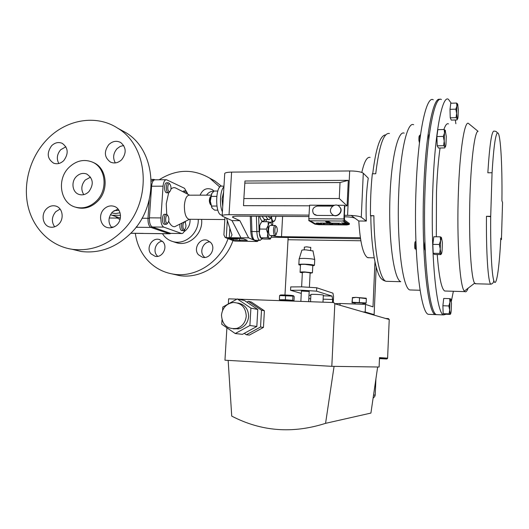 <?xml version="1.0" encoding="UTF-8"?>
<svg xmlns="http://www.w3.org/2000/svg" width="529" height="529" viewBox="0 0 529 529"><rect width="100%" height="100%" fill="white"/><g stroke="black" fill="none" stroke-linecap="round" stroke-linejoin="round"><path stroke-width="0.79" d="M54.646 226.796C51.306 221.783 51.663 216.764 55.717 211.745L60.088 209.048M58.765 224.17C64.531 218.682 62.567 207.553 55.605 206.026C52.259 205.252 49.21 206.198 46.473 208.862C40.554 214.503 42.862 225.982 50.189 227.106C53.35 227.635 56.206 226.657 58.765 224.17M58.798 163.507C56.372 158.76 56.993 154.177 60.663 149.76L65.894 146.778M63.811 160.552C68.763 153.555 68.234 147.816 62.23 143.333C58.448 141.785 54.897 142.599 51.578 145.779C46.539 153.053 47.226 158.852 53.641 163.177C57.277 164.44 60.67 163.56 63.811 160.552M115.342 162.925C112.631 158.045 113.199 153.304 117.048 148.695L120.143 146.447L123.68 145.482M121.71 159.692C126.636 153.026 126.286 147.3 120.672 142.506C116.532 140.41 112.578 141.111 108.809 144.609C103.763 151.618 104.312 157.444 110.449 162.079C114.423 163.778 118.179 162.985 121.71 159.692M111.665 227.675C107.863 222.537 108.114 217.32 112.399 212.003L118.02 209.008M116.975 224.713C122.761 219.271 120.982 208.281 114.039 206.323C110.376 205.278 107.03 206.191 104.008 209.067C98.017 214.714 100.245 226.174 107.665 227.629C111.09 228.336 114.191 227.364 116.975 224.713M88.859 191.69C93.983 184.357 93.263 178.465 86.71 174.015C82.98 172.692 79.522 173.552 76.341 176.58C70.787 181.93 72.38 192.523 79.066 194.434C82.617 195.452 85.877 194.54 88.859 191.69M90.519 177.122L85.176 180.091C81.254 184.859 80.785 189.706 83.767 194.626M71.984 249.265L81.36 251.52C99.392 253.636 115.739 247.678 130.398 233.653C159.956 205.642 156.987 150.91 125.862 132.634L119.27 129.056M46.678 139.868C30.279 157.093 22.84 183.298 27.971 206.026C33.135 228.72 50.705 246.223 72.447 249.331C90.75 251.473 107.361 245.39 122.265 231.094C152.326 202.534 149.363 146.791 117.775 128.243C96.225 113.993 65.728 119.435 46.678 139.868M75.449 207.13L76.798 207.566C84.369 209.431 91.299 207.348 97.594 201.324C109.285 190.149 106.924 168.136 93.62 162.641L92.985 162.363M68.856 167.548C56.358 179.582 60.339 203.506 75.673 207.196C83.251 209.054 90.201 206.965 96.509 200.927C108.22 189.726 105.86 167.667 92.529 162.158C84.051 158.793 76.163 160.591 68.856 167.548M211.025 195.148L189.428 195.181C186.75 195.274 185.077 198.593 184.409 205.153C184.277 213.134 185.765 217.849 188.879 219.284L189.521 219.29M168.665 192.787L166.232 203.791L166.741 214.41M168.705 221.314C170.45 225.116 172.474 226.908 174.775 226.683L177.116 225.506M222.722 206.515L222.068 198.745L223.602 192.087M210.304 196.801C209.001 199.519 209.054 202.098 210.456 204.525L210.747 204.862M210.661 196.55C209.709 199.261 209.722 201.966 210.701 204.67M420.588 134.551C420.079 134.763 419.821 136.555 419.821 139.914M420.244 134.935L419.49 135.702C419.047 135.88 418.849 137.401 418.895 140.258L419.451 142.883M428.655 140.238C428.616 136.627 428.854 134.67 429.376 134.359L429.403 134.359M425.19 250.217L425.051 250.191C424.41 248.246 424.364 245.377 424.906 241.588M369.202 257.735L367.324 257.478C362.947 254.158 360.104 242.004 358.794 221.003L351.157 215.429L347.579 215.323L349.676 170.966L353.24 171.046C358.53 171.409 361.882 172.137 363.291 173.234L361.281 217.24C359.859 216.381 356.48 215.779 351.157 215.429M437.212 314.669L435.314 314.596C427.591 313.247 421.097 251.566 423.795 187.378C425.779 133.46 433.377 96.185 439.83 99.439M433.258 99.816C426.381 95.147 418.161 132.455 416.098 187.405C413.347 251.434 420.244 312.97 428.364 314.332L430.361 314.405M415.92 241.257L415.364 241.786C414.657 241.092 414.379 248.504 415.093 248.908M415.939 241.76C415.437 245.562 415.516 248.326 416.171 250.038L416.29 250.078M468.105 288.206C467.041 291.142 465.97 292.279 464.892 291.618L464.35 291.089C459.833 287.016 456.613 239.822 458.385 192.325C459.741 151.611 464.27 122.133 468.185 123.204L469.587 124.355M446.079 291.049L444.697 291.003C441.451 288.927 438.964 276.76 437.225 254.515M436.326 236.78L436.465 192.377C437.139 175.066 438.329 160.274 440.049 148.008M501.439 239.571L502.55 202.481L501.928 200.749C502.411 162.773 500.322 128.825 497.115 133.282C495.157 136.284 493.471 149.595 492.049 173.214L490.694 216.678C490.39 248.048 491.752 274.174 493.755 280.469C496.248 289.165 499.297 268.778 500.804 238.215L501.439 239.571L500.732 239.558M453.366 291.267L451.369 301.239M446.258 314.252L443.514 314.907C436.273 313.585 430.262 251.731 432.881 187.339C434.864 132.078 442.31 94.592 448.433 99.313L451.23 103.228M438.409 314.715L436.531 314.643C428.88 313.3 422.459 251.592 425.144 187.372C427.161 132.25 434.964 94.85 441.437 99.545M413.658 124.765C407.469 121.207 400.387 150.52 398.754 192.47C396.538 241.138 402.622 288.675 409.889 289.952L411.655 290.004M332.774 214.827C336.735 217.994 342.964 212.645 340.597 208.095L338.963 206.125M332.417 214.576C336.338 217.922 342.779 212.559 340.365 207.93L338.877 206.065C334.705 202.554 328.152 208.664 331.2 213.207L332.417 214.576M184.938 222.273C186.32 224.944 186.241 227.364 184.707 229.54L183.966 229.447C182.069 228.197 183.054 220.6 184.892 222.24L184.555 221.816M184.687 229.56L183.854 230.518L182.915 230.406C181.586 228.819 181.255 226.379 181.91 223.093M179.979 224.065C179.642 227.053 180.052 229.163 181.202 230.386L181.883 230.584M184.066 192.318L185.54 190.909L186.453 191.643M185.322 192.959L186.849 192.106L187.775 194.222M169.895 184.099C171.416 186.869 171.383 189.389 169.789 191.657L168.903 191.524C166.847 190.03 167.898 182.194 169.895 184.099L169.538 183.669M169.822 191.643L168.93 192.695L167.799 192.53C165.517 190.936 166.146 182.181 168.487 182.822L169.062 183.107M166.873 192.801L166.027 192.53C163.739 190.943 164.367 182.194 166.721 182.836L168.202 182.829M167.779 215.554L167.838 215.607C169.333 218.391 169.254 220.917 167.614 223.172L166.774 223.073C164.704 221.737 165.762 213.809 167.779 215.554M167.653 223.152L166.741 224.197L165.676 224.078C163.329 222.63 164.043 213.637 166.45 214.311L167.561 215.283M164.664 224.276L163.897 224.065C161.543 222.616 162.264 213.63 164.671 214.305L166.159 214.311M118.979 210.344L113.947 210.694M362.92 303.375L365.797 303.421L366.147 302.952L352.215 302.244L352.413 297.946L355.991 297.371L366.167 298.23M352.354 297.562L355.997 297.358L366.339 298.647L366.068 298.171M355.071 304.03L355.131 302.681L362.934 303.064M282.876 300.75L282.909 300.128L290.494 300.532M280.31 295.215C278.71 294.58 292.464 295.169 293.582 295.784L292.934 296.114L279.603 295.552L280.291 295.222M221.466 315.132C222.286 325.104 227.417 329.534 236.853 328.41C242.421 326.426 245.555 322.34 246.249 316.157C245.754 307.336 241.369 302.786 233.104 302.495C226.326 303.699 222.451 307.911 221.466 315.132M233.382 328.879L239.306 328.721C244.834 326.75 247.949 322.697 248.637 316.56C248.405 308.883 244.762 304.36 237.706 303.005M316.732 287.769L301.821 286.85L290.725 286.923L290.547 290.282L301.642 290.236L316.56 291.155L316.732 287.769L332.946 293.172L333.561 296.577L333.27 302.535M304.208 249.867L304.347 247.162L306.675 246.831L310.761 247.486M312.983 250.944L305.855 249.86C302.912 249.84 301.563 250.019 301.808 250.396L299.216 258.76M314.729 259.891L314.729 259.58C313.214 258.972 309.901 258.588 304.777 258.416C300.651 258.37 298.759 258.595 299.116 259.078L298.852 264.487M312.778 265.849L314.451 265.293C312.976 264.712 309.65 264.335 304.479 264.156C300.313 264.103 298.429 264.308 298.832 264.771L300.452 265.214M312.798 265.459L304.935 264.341C301.649 264.295 300.161 264.46 300.479 264.824L300.095 272.144M310.113 273.222L312.427 272.785L304.545 271.919C301.252 271.866 299.764 272.012 300.082 272.349L302.35 272.819M310.133 272.832L305.18 272.164L302.37 272.428L301.623 286.844M300.862 301.385L301.404 291.049L309.187 291.459M310.536 301.728L310.9 294.613C309.28 294.018 321.572 294.468 323.212 295.063L323.325 295.255M274.855 229.956C275.08 227.477 275.583 226.372 276.363 226.637C277.031 227.325 277.335 228.826 277.275 231.133L276.118 234.532C275.239 234.354 274.822 232.826 274.855 229.956M275.827 234.836L274.882 235.59C273.896 235.002 273.44 233.064 273.506 229.784C273.738 226.961 274.306 225.526 275.199 225.473L275.754 225.956M270.2 235.531L269.988 235.531C268.99 234.942 268.52 233.011 268.587 229.731C268.825 226.915 269.4 225.48 270.306 225.433L274.987 225.473M239.326 240.239L247.274 240.358L243.578 238.837L227.662 238.255L233.375 240.503L240.226 240.602L239.326 240.239L239.412 238.777M260.81 237.759L261.339 238.387L263.766 239.035L270.193 239.121L269.711 238.5C268.772 237.984 268.117 236.311 267.753 233.494L267.297 237.845L260.81 237.759L259.322 233.395L259.779 225.347L260.936 222.808M267.297 237.845L270.352 238.519L272.065 235.557M272.164 225.447L270.597 222.478C269.645 222.107 268.851 223.093 268.196 225.427L267.753 233.494L266.272 229.103L259.765 229.037L259.322 233.395L260.784 237.951M374.962 261.855L372.985 306.866L365.546 304.4L365.208 312.004L374.122 314.616L376.198 267.119M288.133 237.786L284.979 294.977M365.546 304.4L340.094 303.494L334.824 303.719M340.094 303.494L340.008 305.253M365.208 312.004L363.033 311.925M323.298 295.797L332.02 296.088L332.635 299.5L323.133 299.169M332.02 296.088L316.56 291.155M332.49 302.502L332.635 299.5M301.279 293.416L290.547 290.282M222.008 319.926L221.75 324.237L235.24 333.534L242.467 334.335L256.829 326.472L257.788 309.478L244.438 300.505L237.283 298.951L222.788 307.032L222.583 310.411M237.283 298.951L250.898 308.109L257.788 309.478M235.24 333.534L249.9 325.494L250.898 308.109M249.9 325.494L256.829 326.472M248.28 301.338L261.491 310.206L264.388 310.781L251.282 301.993L248.28 301.338L246.858 302.132M263.462 327.411L249.384 335.102L246.349 334.764L260.546 327.001L263.462 327.411L264.388 310.781M260.546 327.001L261.491 310.206M246.349 334.764L244.279 333.343M237.977 329.025L237.137 328.443M226.901 327.788L224.957 360.209L331.809 366.326L334.824 303.752L333.746 302.548L238.321 299.176M236.959 299.13L228.634 298.832L228.33 303.944M331.809 366.326L377.646 367L370.915 413.076L325.566 423.339L334.077 366.359M228.158 360.388L231.728 416.105C261.293 431.479 292.57 433.892 325.566 423.339M377.646 367L379.101 367.02L379.511 357.611L387.605 358.146L389.225 319.509L334.824 303.752M285.587 295.546L285.356 299.751L292.716 300.313L293.992 300.842L294.21 296.683L293.608 295.797M292.716 300.313L292.934 296.114M290.474 300.829L293.992 300.842M282.896 300.432L279.372 299.738L279.603 295.552M285.356 299.751L279.372 299.738M355.118 302.991L351.983 302.72L352.215 302.244M359.33 302.35L359.522 298.032M352.413 297.946L351.983 302.72M366.147 302.952L366.339 298.647M360.355 237.7L281.501 236.675C277.183 236.562 274.062 236.192 272.124 235.557M143.848 233.454L169.121 233.712L150.924 227.424L136.013 227.265M156.921 233.62L156.26 233.553M131.245 233.296L169.359 233.772L170.312 233.249M120.017 219.509L117.326 218.067L117.775 217.227M136.535 226.591L137.56 227.285M186.043 191.154L186.849 192.106M185.289 190.909L183.841 190.916L182.71 191.617M347.579 215.323L344.379 215.303L344.802 205.88L347.084 205.887L348.294 180.329L244.96 181.011L243.869 198.554L339.268 198.52L340.035 182.545L244.782 183.107M222.173 215.475L224.706 174.041C224.25 172.884 226.551 172.242 231.609 172.117L349.676 170.966M231.609 172.117L229.037 214.681L308.996 215.111M243.869 198.554L243.512 205.662L309.478 205.807M450.245 117.815L450 109.338L450.774 103.241L456.573 103.056L456.877 106.084L455.833 109.166L456.62 113.398L456.058 117.656L457.215 118.787L457.016 119.938L451.257 120.09L450.245 117.815L456.058 117.656M457.651 104.087L456.573 103.056M457.241 119.494L457.44 119.045M450 109.338L455.833 109.166M456.62 113.398L456.877 106.084L457.459 103.955L457.724 104.246L458.306 109.642L458.054 116.863C457.836 118.595 457.585 119.29 457.301 118.946L456.62 113.398M443.884 129.519C445.438 124.963 446.979 123.092 448.506 123.892M455.317 119.977L455.866 123.713M441.431 237.435L442.389 242.593L442.092 250.786C441.781 253.206 441.431 254.277 441.021 254.006L440.888 254.581L434.488 254.462L433.185 253.292L432.841 244.372L433.806 236.747L440.26 236.827L440.545 240.649L439.328 244.471L440.24 248.961L440.545 240.649L441.431 237.435L440.26 236.827M444.267 314.18L443.17 313.664L442.892 305.749L443.719 298.435L449.637 298.634L449.928 302.304L450.847 298.984L451.482 303.236L451.217 310.781C450.953 313.102 450.648 314.233 450.305 314.166L449.657 309.954L449.095 313.882L450.139 314.398L444.267 314.18M436.888 136.555L437.82 129.658L444.201 129.512L444.499 132.938L443.309 136.422L444.201 141.051L443.606 145.693L444.949 146.804L444.796 147.928L438.462 148.034L437.219 145.806L436.888 136.555L443.309 136.422M445.497 130.623L444.201 129.512M437.219 145.806L443.606 145.693M444.949 146.804L444.201 141.051L444.499 132.938L445.233 130.438L446.264 136.469L445.967 144.463C445.696 146.526 445.372 147.34 445.001 146.897L444.949 146.804M491.871 283.861L490.78 284.185C488.155 282.684 486.091 253.57 486.462 216.295L490.522 216.321M486.462 216.295L490.694 216.678M476.067 283.782L474.625 283.194C471.246 278.671 468.853 242.606 469.785 202.501C470.684 162.37 474.619 130.888 478.09 131.324L468.185 123.204M497.115 133.282C497.161 131.946 496.215 131.238 494.271 131.146C491.825 129.962 489.682 143.842 487.837 172.785L491.884 172.752M441.021 254.006L440.24 248.961L439.652 253.404L441.021 254.006M433.185 253.292L439.652 253.404M432.841 244.372L439.328 244.471M449.928 302.304L449.657 309.954L448.837 305.954L449.928 302.304M450.847 298.984L449.637 298.634M442.892 305.749L448.837 305.954M443.17 313.664L449.095 313.882M269.73 222.147L272.038 222.167L274.756 220.56M271.357 217.432L272.038 222.167M275.893 216.361C275.563 218.993 274.968 220.646 274.108 221.32L274.062 221.347C273.169 221.79 272.415 220.924 271.813 218.761L271.496 217.201M361.816 172.441C364.236 161.643 367 156.63 370.115 157.404M389.43 133.48C383.677 132.429 379.108 145.859 375.729 173.763L372.337 173.796C370.941 186.975 370.32 200.934 370.472 215.667L373.871 215.68C374.175 251.579 379.875 279.735 386.058 281.302L387.889 281.349M404.202 133.149C397.755 129.982 390.693 161.226 389.794 202.422C388.815 243.585 394.336 279.788 400.81 281.706L386.058 281.302C383.558 280.522 382.434 279.967 382.698 279.629C376.655 277.467 371.153 250.316 370.803 215.931L370.472 215.667M370.803 215.931L373.871 215.68M372.707 173.79C375.894 148.047 380.212 135.087 385.661 134.915M233.044 216.573L232.991 217.479L239.875 220.666L232.006 220.606L222.134 216.07C221.658 215.177 223.959 214.714 229.037 214.681M232.991 217.479L232.581 217.234C232.211 216.526 234.049 216.163 238.11 216.136L308.916 216.553M344.313 216.764C349.729 216.897 353.299 217.393 355.032 218.259M271.483 237.21L360.52 238.751M363.291 173.234L368.257 178.134C366.332 191.253 365.684 205.563 366.326 221.062L358.794 221.003M366.326 221.062L361.281 217.24M239.875 220.666L248.584 237.845L229.288 237.719L229.857 228.237M233.448 240.503L234.869 241.059L257.332 241.522L258.595 240.331M248.584 237.845L257.332 241.522M232.006 220.606L240.907 237.739M309.002 220.507L308.81 218.722L343.929 218.953L344.478 205.265L337.224 205.245M334.559 205.245L309.604 205.192L308.81 218.722M344.478 205.265L344.802 205.88M347.084 205.887L339.268 198.52M348.294 180.329L340.035 182.545M344.319 222.907L341.569 223.013L344.842 223.04M341.496 222.967L344.386 222.954M343.493 223.218L345.497 223.423M342.018 223.324L343.493 223.185M344.088 223.615L346.085 223.82M342.613 223.721L344.088 223.582M345.12 224.375L343.579 224.402L345.126 224.382M343.566 224.356L344.167 224.25M344.167 224.289L345.113 224.415M346.654 224.283L347.123 224.488L346.654 224.25M347.123 224.488L342.984 224.091L346.555 224.362M342.918 224.045L346.627 224.223M345.014 224.084L345.622 223.985M345.616 224.018L346.574 224.111M329.012 221.724L325.738 221.75L329.349 221.935M326.082 221.717L327.669 221.796M325.712 221.684L326.479 221.644M327.286 221.651L329.012 221.684M327.835 222.001L329.851 222.206M326.373 222.101L327.835 221.962M328.959 222.775L327.405 222.788L328.959 222.775M327.398 222.749L327.993 222.643M327.993 222.683L328.959 222.808M330.473 222.676L330.969 222.881L330.48 222.643M330.969 222.881L326.79 222.478L330.387 222.755M326.717 222.431L330.44 222.61M328.813 222.471L329.408 222.372M329.408 222.411L330.38 222.537M317.413 222.96L319.423 223.205L315.992 223.099M317.413 222.993L319.397 223.145M318.584 223.754L317.05 223.767L318.584 223.754M317.05 223.727L317.625 223.628M317.625 223.668L318.584 223.787M320.065 223.661L320.567 223.866L320.071 223.628M320.567 223.866L316.421 223.469L319.985 223.734M316.349 223.423L320.019 223.595M318.418 223.463L319 223.364M319 223.397L319.959 223.489M338.176 223.529L339.75 224.554L341.906 224.574L339.823 223.198L320.276 223.04L322.525 224.408L324.661 224.422L322.988 223.403L329.422 223.456L330.513 224.137L332.662 224.157L331.577 223.476L338.176 223.529M332.662 224.157L331.637 223.476M324.661 224.422L323.047 223.403M320.276 223.04L339.823 223.198M341.906 224.574L339.823 223.165M343.929 218.953L344.267 221.043L342.739 220.785L348.188 224.475L346.515 224.779L318.63 224.541L315.958 224.19L309.789 220.547L308.711 220.54L314.907 224.177L318.908 224.706L346.766 224.951L349.272 224.494L343.843 220.791L342.739 220.785M309.789 220.547L308.711 220.54M348.221 224.521L318.63 224.508L315.958 224.151L309.789 220.514M316.891 215.415L334.143 215.508L316.891 215.415L314.61 214.761M332.767 206.098L317.354 206.065C312.937 207.176 311.68 209.775 313.571 213.848L316.884 215.409M338.917 214.602L340.782 211.95M338.719 214.748L340.855 211.712M349.319 223.516L344.591 220.077L344.379 215.303M217.862 210.172L214.675 210.158L212.089 208.102L210.297 201.218L211.626 193.707L214.06 191.042L217.776 191.029M211.111 196.391L216.711 196.385M211.421 206.039L216.91 206.046M211.891 207.824L210.297 201.218L211.812 193.396M226.524 218.133L232.013 234.962L230.532 237.7M234.869 241.059L233.534 240.774M227.298 220.481L226.26 237.68L225.149 237.488L223.906 234.889L224.964 217.432M227.741 238.262L226.26 237.68L229.288 237.719M233.454 239.227L233.375 240.503M149.403 217.842L160.909 217.922C160.79 222.835 161.742 225.896 163.759 227.106L152.326 226.994C150.262 225.784 149.284 222.735 149.403 217.842L151.592 186.221C152.041 182.002 153.212 179.867 155.103 179.807L166.04 179.728M186.558 191.815L184.482 188.284L166.503 179.728C164.658 179.781 163.514 181.93 163.064 186.168L151.592 186.221M171.171 233.388L181.745 233.52C183.047 233.593 184.032 232.271 184.707 229.54L183.854 230.518M160.909 217.922L163.064 186.168M185.428 221.32L185.335 222.788M170.523 233.322L152.326 226.994M181.52 233.461L163.759 227.106M175.939 188.145L175.654 188C174.041 187.266 172.474 187.669 170.953 189.197M271.093 222.894L268.183 221.75L261.71 221.697L259.779 225.347L259.765 229.037M268.183 221.75L268.196 225.427L266.272 229.103M270.193 239.121L270.855 238.169M237.223 238.751L237.455 239.287L231.074 239.194L230.333 238.295M237.455 239.287L237.911 238.758M150.99 253.821L155.109 256.307C162.224 258.159 168.123 247.36 162.985 241.872L159.341 239.525C152.147 237.151 145.739 248.127 150.99 253.821M157.741 256.353L156.882 255.481C152.643 250.825 156.128 241.7 162.343 241.198M198.454 254.76L202.428 257.226C209.861 259.474 216.262 248.313 210.793 242.606L207.434 240.345C199.916 237.409 192.827 248.809 198.454 254.76M204.776 257.425L203.758 256.439C199.102 251.473 203.308 241.727 210.053 241.852M214.02 191.075L212.215 189.574C206.727 187.411 202.686 189.27 200.101 195.161M190.056 219.297C190.308 224.62 188.271 228.779 183.96 231.768M178.901 233.481L176.805 233.461M198.23 219.356C199.056 233.177 184.912 245.416 172.798 241.535C169.326 240.536 166.404 238.652 164.016 235.861L162.429 233.686M228.059 238.625C220.097 262.139 195.743 277.818 173.737 274.207C162.641 272.448 153.45 267.251 146.156 258.628C140.264 251.401 136.654 242.976 135.325 233.349M159.143 179.781C176.137 169.095 192.986 168.553 209.696 178.147L219.833 187.081M209.696 178.147L214.8 180.918L221.453 186.148M206.508 195.155C208.386 192.483 210.846 191.161 213.895 191.181M232.972 240.55C225.129 263.72 201.099 279.16 179.364 275.589L172.461 274.002M201.595 219.376C203.401 233.474 188.972 246.792 176.468 242.745L174.96 242.242M222.398 211.825C219.218 205.272 220.163 189.898 223.926 186.876M222.18 215.032L221.453 215.032C214.708 214.503 215.349 184.105 222.054 186.168L223.965 186.162M268.825 219.489L268.104 219.542L265.763 216.301M268.395 216.315C269.512 218.285 270.623 218.292 271.734 216.335M262.067 216.282L264.434 219.522L264.95 219.522M111.559 212.956L115.765 213.551L120.05 212.784M120.493 215.316L112.075 215.27L120.341 218.107M373.527 395.223L375.22 394.905M360.851 240.755L287.941 239.736M308.989 295.327L310.86 295.387M310.688 298.746L308.817 298.68M389.225 319.509L388.385 318.59L385.667 318.478L388.385 318.59L388.517 319.304M379.465 358.602L386.686 358.993L379.465 358.556M388.385 318.59L389.232 319.509L387.605 358.146L386.686 358.993M282.605 216.401L281.501 236.675M141.997 218.239L147.988 218.279L149.277 199.724M113.623 227.04L111.103 227.014M111.183 227.12L112.379 227.496M130.808 233.236L143.167 233.388M109.205 218.014L117.326 218.067L115.679 216.506M151.314 181.302L153.767 179.404L155.123 179.807M169.882 233.758L170.993 233.388M152.167 226.928L150.924 227.424C148.854 226.22 147.875 223.172 147.988 218.279L149.37 218.365M151.618 185.897L151.261 185.858M258.661 216.255L259.124 231.385C259.422 236.165 260.354 238.572 261.921 238.592M265.948 221.73L266.279 219.535M265.188 219.522C263.085 222.643 261.214 221.558 259.587 216.262M260.341 240.318L259.759 240.351C258.099 239.624 257.127 236.701 256.849 231.576L251.923 231.523C252.214 236.635 253.199 239.558 254.879 240.278L255.315 240.285M259.124 231.385L256.849 231.576L256.373 216.242M251.44 216.216L251.923 231.523L250.753 231.325L250.277 216.209M272.6 225.453L272.799 221.909M343.109 221.036L310.272 220.798M349.239 224.468L349.299 223.311M55.605 206.026L56.358 206.27M114.039 206.323L114.528 206.502M81.36 251.52L72.447 249.331M76.798 207.566L75.673 207.196M189.448 219.304L174.775 226.683M188.879 219.284L224.838 219.542M374.195 257.835L367.82 257.709M464.892 291.618L444.697 291.003M443.514 314.907L436.531 314.643M183.345 230.598L181.632 230.578M169.789 191.657L168.93 192.695M168.354 192.794L166.582 192.801M167.838 215.607L167.025 214.609M167.614 223.172L166.741 224.197M166.152 224.289L164.374 224.276M264.89 219.522L263.971 220.124L264.434 219.522L268.104 219.542C269.274 219.952 270.55 218.887 271.926 216.335M110.429 214.668L112.075 215.27M362.874 304.307L362.934 302.985M373.11 398.059L374.651 396.697L375.213 395.117L375.914 378.857M236.853 328.41L239.306 328.721M276.363 226.637L275.417 225.579M274.882 235.59L269.988 235.531M276.118 234.532L275.106 235.59M323.331 295.109L322.981 302.171M309.187 291.353L308.665 301.662M310.139 272.706L309.399 287.201M312.811 265.241L312.427 272.785M314.742 259.587L314.451 265.293M312.943 250.726L314.729 259.58M310.768 247.347L310.622 250.191M379.485 358.153L387.42 358.655L387.605 358.146M290.467 301.021L290.494 300.459M151.248 179.424L153.291 179.404M111.255 227.206L112.267 227.53M262.529 238.758L259.759 240.351L254.879 240.278L252.816 239.082C252.115 237.64 251.487 238.473 250.759 231.398M266.027 221.73L266.358 219.535M409.889 289.952L420.079 290.262M457.459 103.955L457.228 103.565M445.233 130.438L445.015 130.074M493.755 280.469C493.729 282.407 492.737 283.65 490.78 284.185L475.128 283.756M474.625 283.194L464.35 291.089M435.314 314.596L428.364 314.332M232.608 216.764L232.581 217.234M349.272 224.494L349.325 223.331M233.639 240.814L225.149 237.488M181.745 233.52L170.755 233.382M189.647 195.181L175.654 188M93.62 162.641L92.529 162.158M125.862 132.634L117.775 128.243M110.449 162.079L110.911 162.297M173.737 274.207L179.364 275.589M172.798 241.535L176.468 242.745M207.837 240.49L207.434 240.345M159.97 239.723L159.341 239.525M222.2 215.032L221.453 215.032"/></g></svg>
